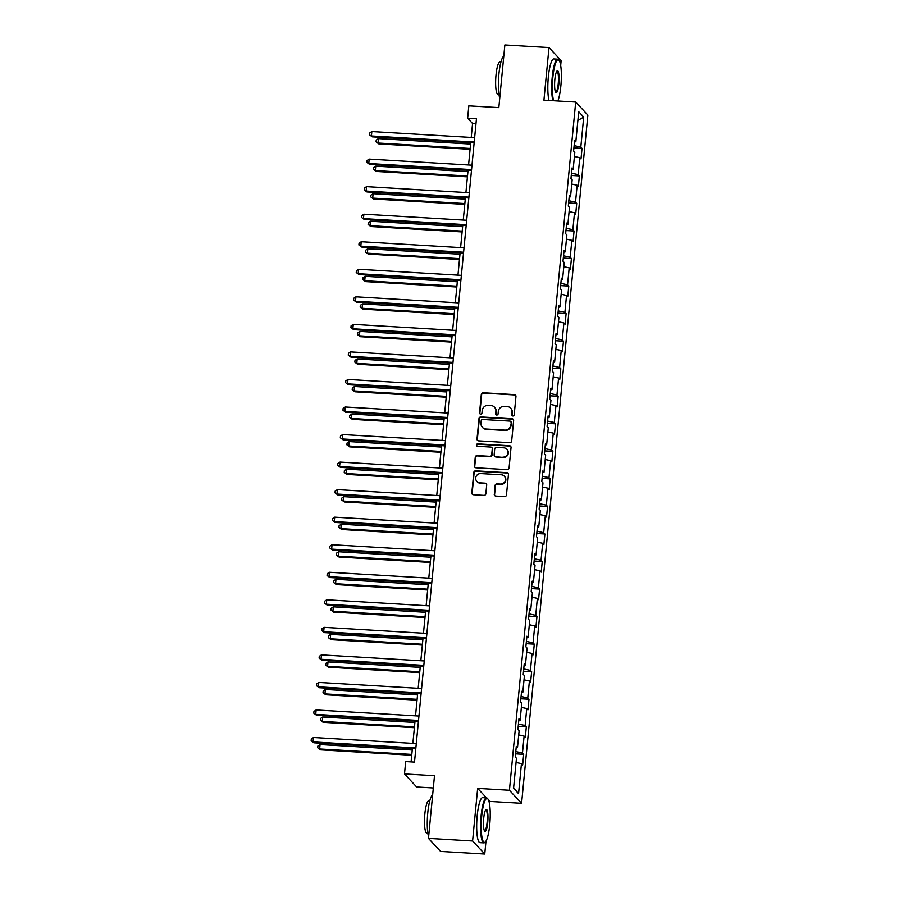<?xml version="1.0" encoding="UTF-8"?>
<svg xmlns="http://www.w3.org/2000/svg" width="899" height="899" viewBox="0 0 899 899"><rect width="100%" height="100%" fill="white"/><g stroke="black" fill="none" stroke-linecap="round" stroke-linejoin="round"><path stroke-width="1.35" d="M512.857 415.99A1.236 1.191 -43 0 0 514.194 414.855L515.959 396.437A1.776 1.708 -43 0 0 514.397 394.605L483.213 392.762A1.776 1.708 -43 0 0 481.313 394.391L479.538 412.798A1.236 1.191 -43 0 0 480.639 414.091A1.236 1.191 -43 0 0 481.965 412.944L482.19 410.562A5.664 5.461 -43 0 1 488.269 405.348L490.865 405.494A5.664 5.461 -43 0 1 495.877 411.371L495.652 413.754A1.236 1.191 -43 0 0 496.742 415.035A1.236 1.191 -43 0 0 498.08 413.9L498.304 411.517A5.664 5.461 -43 0 1 504.384 406.303L506.98 406.449A5.664 5.461 -43 0 1 511.992 412.326L511.767 414.709A1.236 1.191 -43 0 0 512.857 415.99M494.259 494.236A1.776 1.708 -43 0 0 495.832 496.068L504.575 496.585A1.776 1.708 -43 0 0 506.474 494.956L508.441 474.515A1.776 1.708 -43 0 0 506.879 472.672L475.695 470.829A1.776 1.708 -43 0 0 473.795 472.458L471.829 492.91A1.776 1.708 -43 0 0 473.391 494.742L483.954 495.371A1.776 1.708 -43 0 0 485.853 493.742L486.696 484.988A1.776 1.708 -43 0 0 485.134 483.156L479.897 482.842A4.731 4.562 -43 0 1 476.189 476.268A4.731 4.562 -43 0 1 480.785 473.571L501.316 474.784A4.731 4.562 -43 0 1 505.024 481.358A4.731 4.562 -43 0 1 500.428 484.055L497.001 483.853A1.776 1.708 -43 0 0 495.102 485.482L494.585 494.585A1.776 1.708 -43 0 0 494.877 495.709M560.684 65.425L561.145 60.615L548.997 47.557L504.867 44.95L498.833 107.622L468.829 105.857L467.637 118.207L476.459 118.735L414.506 762.105L405.685 761.577L404.494 773.938L416.642 786.985L433.318 787.974M485.314 841.992A22.003 4.326 93.4 0 0 489.73 824.72A22.003 4.326 93.4 0 0 487.865 798.953A22.003 4.326 93.4 0 0 481.718 816.112A22.003 4.326 93.4 0 0 485.314 841.992L484.775 842.487A22.542 4.439 -86.6 0 1 483.864 842.891A22.542 4.439 -86.6 0 1 481.089 815.977A22.542 4.439 -86.6 0 1 486.516 797.885L477.661 788.389L472.593 841.003L428.463 838.385L434.498 775.713L404.494 773.938M477.661 788.389L509.43 790.266L575.697 102.048L587.856 115.106L521.589 803.313L509.43 790.266M548.997 47.557L543.929 100.171L575.697 102.048M509.767 442.69A1.776 1.708 -43 0 0 511.666 441.061L513.632 420.608A1.776 1.708 -43 0 0 512.07 418.777L480.886 416.934A1.776 1.708 -43 0 0 478.987 418.563L477.009 439.015A1.776 1.708 -43 0 0 478.583 440.847L509.767 442.69M511.037 447.567L509.07 468.008A1.776 1.708 -43 0 1 507.171 469.638L475.987 467.795A1.776 1.708 -43 0 1 474.414 465.963L475.256 457.209A1.776 1.708 -43 0 1 477.167 455.579L489.809 456.332A1.776 1.708 -43 0 0 491.708 454.692L492.27 448.893A1.776 1.708 -43 0 0 490.697 447.061L477.538 446.275A1.236 1.191 -43 0 1 476.56 444.556A1.236 1.191 -43 0 1 477.762 443.848L509.475 445.724A1.776 1.708 -43 0 1 511.037 447.567M472.593 841.003L484.752 854.05L440.622 851.443L428.463 838.385M523.679 754.328L522.476 753.036L524.106 736.09L525.308 737.371L526.331 726.785L525.128 725.493L526.758 708.547L527.96 709.828L528.983 699.242L527.78 697.95L529.41 681.004L530.612 682.285L531.635 671.699L530.432 670.407L532.062 653.461L533.264 654.753L534.287 644.156L533.085 642.864L534.714 625.918L535.916 627.21L536.939 616.613L535.737 615.321L537.366 598.374L538.568 599.667L539.591 589.07L538.389 587.777L540.018 570.831L541.22 572.124L542.243 561.527L541.041 560.234L542.67 543.288L543.873 544.58L544.895 533.984L543.693 532.691L545.322 515.745L546.525 517.037L547.547 506.44L546.345 505.159L547.974 488.202L549.177 489.494L550.199 478.897L548.997 477.616L550.626 460.659L551.829 461.951L552.851 451.354L551.649 450.073L553.278 433.116L554.481 434.408L555.503 423.811L554.301 422.53L555.93 405.573L557.133 406.865L558.155 396.268L556.953 394.987L558.582 378.029L559.785 379.322L560.807 368.725L559.605 367.444L561.234 350.486L562.437 351.779L563.459 341.182L562.257 339.901L563.887 322.955L565.089 324.236L566.112 313.639L564.909 312.358L566.539 295.411L567.741 296.692L568.764 286.096L567.561 284.814L569.191 267.868L570.393 269.149L571.416 258.564L570.213 257.271L571.843 240.325L573.045 241.606L574.068 231.021L572.865 229.728L574.495 212.782L575.697 214.063L576.72 203.477L575.517 202.185L577.147 185.239L578.349 186.52L579.372 175.934L578.169 174.642L579.799 157.696L581.001 158.977L582.024 148.391L580.821 147.099L583.709 117.084L578.72 111.723L575.832 141.739L574.63 140.446L573.607 151.043L574.809 152.336L573.18 169.282L571.978 167.989L570.955 178.586L572.157 179.879L570.528 196.825L569.325 195.532L568.303 206.129L569.505 207.422L567.876 224.368L566.673 223.076L565.651 233.673L566.853 234.965L565.224 251.911L564.021 250.619L562.999 261.216L564.201 262.497L562.572 279.454L561.369 278.162L560.347 288.759L561.549 290.04L559.92 306.997L558.717 305.705L557.695 316.302L558.897 317.583L557.268 334.54L556.065 333.248L555.043 343.845L556.245 345.126L554.616 362.083L553.413 360.791L552.391 371.388L553.593 372.669L551.964 389.627L550.761 388.334L549.739 398.931L550.941 400.212L549.311 417.17L548.109 415.877L547.086 426.474L548.289 427.755L546.659 444.702L545.457 443.421L544.434 454.017L545.637 455.299L544.007 472.245L542.805 470.964L541.782 481.561L542.985 482.842L541.355 499.788L540.153 498.507L539.13 509.104L540.333 510.385L538.703 527.331L537.501 526.05L536.478 536.636L537.681 537.928L536.051 554.874L534.849 553.593L533.826 564.179L535.029 565.471L533.399 582.417L532.197 581.136L531.174 591.722L532.377 593.014L530.747 609.96L529.545 608.679L528.522 619.265L529.725 620.557L528.095 637.503L526.893 636.222L525.87 646.808L527.072 648.1L525.443 665.046L524.241 663.765L523.218 674.351L524.42 675.643L522.791 692.59L521.589 691.309L520.566 701.894L521.768 703.187L520.139 720.133L518.937 718.84L517.914 729.437L519.116 730.73L517.487 747.676L516.284 746.384L515.262 756.98L516.464 758.273L513.576 788.288L518.566 793.648L521.454 763.633L522.656 764.914L523.679 754.328L515.565 753.845M515.79 751.575L522.476 753.036M518.712 734.91L524.106 736.09M517.487 747.676L516.138 747.912M518.442 724.032L525.128 725.493M521.364 707.367L526.758 708.547M520.139 720.133L518.79 720.369M521.094 696.489L527.78 697.95M524.016 679.824L529.41 681.004M522.791 692.59L521.442 692.826M523.746 668.946L530.432 670.407M526.668 652.281L532.062 653.461M525.443 665.046L524.095 665.282M526.398 641.403L533.085 642.864M529.32 624.738L534.714 625.918M528.095 637.503L526.747 637.739M529.05 613.86L535.737 615.321M531.972 597.194L537.366 598.374M530.747 609.96L529.399 610.196M531.702 586.317L538.389 587.777M534.624 569.651L540.018 570.831M533.399 582.417L532.051 582.653M534.354 558.773L541.041 560.234M537.276 542.108L542.67 543.288M536.051 554.874L534.703 555.11M537.006 531.23L543.693 532.691M539.928 514.565L545.322 515.745M538.703 527.331L537.355 527.567M539.658 503.698L546.345 505.159M542.58 487.022L547.974 488.202M541.355 499.788L540.007 500.024M542.311 476.155L548.997 477.616M545.232 459.479L550.626 460.659M544.007 472.245L542.659 472.481M544.963 448.612L551.649 450.073M547.884 431.947L553.278 433.116M546.659 444.702L545.311 444.938M547.615 421.069L554.301 422.53M550.536 404.404L555.93 405.573M549.311 417.17L547.963 417.394M550.267 393.526L556.953 394.987M553.188 376.861L558.582 378.029M551.964 389.627L550.615 389.851M552.919 365.983L559.605 367.444M555.84 349.318L561.234 350.486M554.616 362.083L553.267 362.308M555.571 338.44L562.257 339.901M558.493 321.775L563.887 322.955M557.268 334.54L555.919 334.765M558.223 310.897L564.909 312.358M561.145 294.231L566.539 295.411M559.92 306.997L558.571 307.222M560.875 283.354L567.561 284.814M563.797 266.688L569.191 267.868M562.572 279.454L561.223 279.679M563.527 255.81L570.213 257.271M566.449 239.145L571.843 240.325M565.224 251.911L563.875 252.147M566.179 228.267L572.865 229.728M569.101 211.602L574.495 212.782M567.876 224.368L566.527 224.604M568.831 200.724L575.517 202.185M571.753 184.059L577.147 185.239M570.528 196.825L569.179 197.061M571.483 173.181L578.169 174.642M574.405 156.516L579.799 157.696M573.18 169.282L571.831 169.518M574.135 145.638L580.821 147.099M577.877 120.455L583.709 117.084M575.832 141.739L574.483 141.975M489.55 804.133L489.809 801.436L521.589 803.313M484.752 854.05L485.988 841.116M467.637 118.207L472.559 123.5L471.222 137.446M470.716 142.683L468.57 164.989M468.064 170.226L465.918 192.532M465.412 197.769L463.266 220.064M462.76 225.312L460.614 247.607M460.108 252.855L457.962 275.15M457.456 280.398L455.31 302.693M454.804 307.941L452.658 330.236M452.152 335.484L450.006 357.78M449.5 363.027L447.354 385.323M446.848 390.571L444.702 412.866M444.196 418.114L442.05 440.409M441.544 445.657L439.397 467.952M438.892 473.2L436.745 495.495M436.24 500.743L434.093 523.038M433.588 528.275L431.441 550.581M430.936 555.818L428.789 578.124M428.284 583.361L426.137 605.668M425.632 610.904L423.485 633.211M422.979 638.447L420.833 660.754M420.327 665.99L418.181 688.297M417.675 693.534L415.529 715.84M415.023 721.077L412.877 743.383M412.371 748.62L411.09 761.903M513.61 787.917L518.566 793.648M516.06 762.453L521.454 763.633M475.987 123.702L472.559 123.5M573.91 147.908L582.024 148.391M571.258 175.451L579.372 175.934M568.606 202.994L576.72 203.477M565.954 230.537L574.068 231.021M563.302 258.08L571.416 258.564M560.65 285.624L568.764 286.096M557.998 313.167L566.112 313.639M555.346 340.71L563.459 341.182M552.694 368.253L560.807 368.725M550.042 395.796L558.155 396.268M547.39 423.339L555.503 423.811M544.738 450.882L552.851 451.354M542.086 478.414L550.199 478.897M539.434 505.957L547.547 506.44M536.782 533.5L544.895 533.984M534.13 561.043L542.243 561.527M531.478 588.587L539.591 589.07M528.826 616.13L536.939 616.613M526.173 643.673L534.287 644.156M523.521 671.216L531.635 671.699M520.869 698.759L528.983 699.242M518.217 726.302L526.331 726.785M489.809 801.436L488.483 800.009M512.25 415.788A1.236 1.191 -43 0 1 512.093 415.057L512.318 412.675A5.664 5.461 -43 0 0 510.924 408.494L510.598 408.135M494.484 407.18L494.81 407.539A5.664 5.461 -43 0 1 496.214 411.72L495.978 414.113A1.236 1.191 -43 0 0 496.136 414.832M515.678 395.313A1.776 1.708 -43 0 0 514.722 394.953L483.538 393.11A1.776 1.708 -43 0 0 481.639 394.74L479.864 413.158A1.236 1.191 -43 0 0 480.021 413.877M513.351 419.496A1.776 1.708 -43 0 0 512.396 419.136L481.212 417.282A1.776 1.708 -43 0 0 479.313 418.912L477.347 439.364A1.776 1.708 -43 0 0 477.627 440.488M511.025 422.373A1.236 1.191 -43 0 0 509.935 421.092L482.549 419.473A1.236 1.191 -43 0 0 481.223 420.608L480.987 423.126A5.664 5.461 -43 0 0 485.988 429.003L504.71 430.104A5.664 5.461 -43 0 0 510.789 424.89L511.351 422.732A1.236 1.191 -43 0 0 511.048 421.811L510.722 421.462M482.381 427.317L482.707 427.666A5.664 5.461 -43 0 0 486.325 429.351L485.988 429.003M511.351 422.732L511.115 425.238A5.664 5.461 -43 0 1 505.036 430.464L486.325 429.351M491.832 447.578L492.158 447.938A1.776 1.708 -43 0 1 492.596 449.242L492.034 455.051A1.776 1.708 -43 0 1 490.135 456.681L477.493 455.928A1.776 1.708 -43 0 0 475.593 457.557L474.751 466.311A1.776 1.708 -43 0 0 475.032 467.435M510.756 446.443A1.776 1.708 -43 0 0 509.8 446.084L478.099 444.207A1.236 1.191 -43 0 0 476.931 446.073M502.934 457.108A4.731 4.562 -43 0 0 506.845 449.242A4.731 4.562 -43 0 0 503.822 447.837L496.596 447.41A1.776 1.708 -43 0 0 494.697 449.039L494.135 454.838A1.776 1.708 -43 0 0 495.697 456.681L503.26 457.456A4.731 4.562 -43 0 0 507.171 449.59L506.845 449.242M494.574 456.153L494.899 456.501A1.776 1.708 -43 0 0 496.023 457.029L495.697 456.681M503.26 457.456L496.023 457.029M504.339 476.2L504.665 476.549A4.731 4.562 -43 0 1 500.754 484.415L497.327 484.213A1.776 1.708 -43 0 0 495.428 485.842L494.585 494.585M476.875 481.437L477.2 481.785A4.731 4.562 -43 0 0 480.223 483.19L479.897 482.842M486.415 483.864A1.776 1.708 -43 0 0 485.46 483.505L480.223 483.19M508.16 473.391A1.776 1.708 -43 0 0 507.205 473.031L476.021 471.177A1.776 1.708 -43 0 0 474.121 472.818L472.155 493.259A1.776 1.708 -43 0 0 472.436 494.383M470.582 144.065L378.4 138.615L377.985 143.031L378.805 143.907L470.076 149.313M378.805 143.907L376.063 141.84L377.985 143.031L470.155 148.481M376.063 141.84L376.232 140.075L378.4 138.615M474.211 142.053L371.411 135.974L371.838 131.557L474.638 137.648M474.133 142.885L372.231 136.862L369.489 134.783L369.658 133.018L371.838 131.557M372.231 136.862L369.489 134.783M557.829 100.991A22.003 4.326 93.4 0 0 560.852 86.012A22.003 4.326 93.4 0 0 558.987 60.244A22.003 4.326 93.4 0 0 552.84 77.415A22.003 4.326 93.4 0 0 553.604 100.744M552.863 100.699A22.542 4.439 -86.6 0 1 552.211 77.269A22.542 4.439 -86.6 0 1 557.65 59.177A22.542 4.439 -86.6 0 1 558.515 59.682L558.987 60.244M558.852 83.865A11.002 2.169 -86.6 0 1 555.784 92.451A11.002 2.169 -86.6 0 1 554.84 79.561A11.002 2.169 -86.6 0 1 557.054 70.931A11.002 2.169 -86.6 0 1 558.852 83.865M555.548 92.08A10.462 2.056 93.4 0 0 555.706 92.125A10.462 2.056 93.4 0 0 558.223 83.731A10.462 2.056 93.4 0 0 556.942 71.235A10.462 2.056 93.4 0 0 556.773 71.257M499.743 98.205A22.542 4.439 -86.6 0 1 498.911 74.123A22.542 4.439 -86.6 0 1 503.788 56.165M498.979 94.552L497.99 94.496A16.227 3.191 -86.6 0 1 496.001 75.111A16.227 3.191 -86.6 0 1 499.911 62.087L500.9 62.143M548.986 100.474A22.542 4.439 -86.6 0 1 548.334 77.044A22.542 4.439 -86.6 0 1 553.773 58.952L557.65 59.177M483.864 842.891L479.976 842.666A22.542 4.439 -86.6 0 1 477.2 815.753A22.542 4.439 -86.6 0 1 482.639 797.649L486.516 797.885A22.542 4.439 -86.6 0 1 487.382 798.391L487.865 798.953M487.719 822.574A11.002 2.169 -86.6 0 1 484.651 831.148A11.002 2.169 -86.6 0 1 483.718 818.27A11.002 2.169 -86.6 0 1 485.921 809.639A11.002 2.169 -86.6 0 1 487.719 822.574M484.415 830.788A10.462 2.056 93.4 0 0 484.572 830.833A10.462 2.056 93.4 0 0 487.101 822.439A10.462 2.056 93.4 0 0 485.808 809.943A10.462 2.056 93.4 0 0 485.651 809.965M428.609 836.913A22.542 4.439 -86.6 0 1 427.778 812.831A22.542 4.439 -86.6 0 1 432.655 794.873M427.857 833.261L426.868 833.193A16.227 3.191 -86.6 0 1 424.867 813.82A16.227 3.191 -86.6 0 1 428.778 800.795L429.767 800.852M467.929 171.608L375.748 166.158L375.332 170.574L376.153 171.451L467.424 176.856M376.153 171.451L373.411 169.383L375.332 170.574L467.502 176.024M373.411 169.383L373.579 167.607L375.748 166.158M465.277 199.151L373.096 193.701L372.68 198.117L373.501 198.994L464.772 204.399M373.501 198.994L370.759 196.926L372.68 198.117L464.85 203.567M370.759 196.926L370.927 195.15L373.096 193.701M471.559 169.596L368.759 163.517L369.186 159.101L471.986 165.191M471.481 170.428L369.579 164.405L366.837 162.326L367.006 160.561L369.186 159.101M369.579 164.405L366.837 162.326M468.907 197.139L366.107 191.06L366.534 186.644L469.334 192.734M468.829 197.971L366.927 191.948L364.185 189.869L364.353 188.105L366.534 186.644M366.927 191.948L364.185 189.869M462.625 226.694L370.444 221.244L370.028 225.66L370.849 226.537L462.12 231.942M370.849 226.537L368.107 224.469L370.028 225.66L462.198 231.11M368.107 224.469L368.275 222.694L370.444 221.244M459.973 254.237L367.792 248.787L367.376 253.203L368.197 254.08L459.468 259.485M368.197 254.08L365.455 252.001L367.376 253.203L459.546 258.654M365.455 252.001L365.623 250.237L367.792 248.787M457.321 281.78L365.14 276.33L364.724 280.746L365.545 281.623L456.816 287.028M365.545 281.623L362.803 279.544L364.724 280.746L456.894 286.197M362.803 279.544L362.971 277.78L365.14 276.33M466.255 224.683L363.454 218.603L363.881 214.187L466.682 220.266M466.176 225.514L364.275 219.491L361.533 217.412L361.701 215.648L363.881 214.187M364.275 219.491L361.533 217.412M463.603 252.226L360.802 246.146L361.229 241.73L464.03 247.809M463.524 253.057L361.623 247.034L358.881 244.955L359.049 243.191L361.229 241.73M361.623 247.034L358.881 244.955M460.951 279.769L358.15 273.689L358.577 269.273L461.378 275.352M460.872 280.6L358.971 274.566L356.229 272.498L356.397 270.734L358.577 269.273M358.971 274.566L356.229 272.498M458.299 307.312L355.498 301.232L355.925 296.816L458.726 302.896M458.22 308.143L356.319 302.109L353.577 300.041L353.745 298.266L355.925 296.816M356.319 302.109L353.577 300.041M455.647 334.855L352.846 328.776L353.273 324.359L456.074 330.439M455.568 335.687L353.667 329.652L350.925 327.584L351.093 325.809L353.273 324.359M353.667 329.652L350.925 327.584M452.995 362.398L350.194 356.319L350.621 351.902L453.422 357.982M452.916 363.23L351.015 357.195L348.273 355.127L348.441 353.352L350.621 351.902M351.015 357.195L348.273 355.127M450.343 389.941L347.542 383.862L347.969 379.445L450.77 385.525M450.264 390.773L348.363 384.738L345.621 382.659L345.789 380.895L347.969 379.445M348.363 384.738L345.621 382.659M447.691 417.484L344.89 411.405L345.317 406.989L448.118 413.068M447.612 418.316L345.71 412.281L342.969 410.202L343.137 408.438L345.317 406.989M345.71 412.281L342.969 410.202M445.039 445.027L342.238 438.948L342.665 434.532L445.466 440.611M444.96 445.859L343.058 439.825L340.316 437.746L340.485 435.981L342.665 434.532M343.058 439.825L340.316 437.746M442.387 472.571L339.586 466.491L340.013 462.075L442.814 468.154M442.308 473.402L340.406 467.368L337.664 465.289L337.833 463.524L340.013 462.075M340.406 467.368L337.664 465.289M439.735 500.114L336.934 494.034L337.361 489.618L440.162 495.697M439.656 500.945L337.754 494.911L335.012 492.832L335.181 491.068L337.361 489.618M337.754 494.911L335.012 492.832M437.083 527.657L334.282 521.577L334.709 517.161L437.51 523.24M437.004 528.477L335.102 522.454L332.36 520.375L332.529 518.611L334.709 517.161M335.102 522.454L332.36 520.375M434.431 555.2L331.63 549.12L332.057 544.704L434.858 550.784M434.352 556.02L332.45 549.997L329.708 547.918L329.877 546.154L332.057 544.704M332.45 549.997L329.708 547.918M431.778 582.743L328.978 576.664L329.405 572.247L432.205 578.327M431.7 583.563L329.798 577.54L327.056 575.461L327.225 573.697L329.405 572.247M329.798 577.54L327.056 575.461M429.126 610.286L326.326 604.195L326.753 599.79L429.553 605.87M429.048 611.106L327.146 605.083L324.404 603.004L324.573 601.24L326.753 599.79M327.146 605.083L324.404 603.004M426.474 637.829L323.674 631.739L324.101 627.333L426.901 633.413M426.396 638.65L324.494 632.626L321.752 630.547L321.921 628.783L324.101 627.333M324.494 632.626L321.752 630.547M423.822 665.372L321.022 659.282L321.449 654.877L424.249 660.956M423.744 666.193L321.842 660.169L319.1 658.09L319.269 656.326L321.449 654.877M321.842 660.169L319.1 658.09M421.17 692.904L318.37 686.825L318.797 682.42L421.597 688.499M421.092 693.736L319.19 687.713L316.448 685.634L316.617 683.869L318.797 682.42M319.19 687.713L316.448 685.634M454.669 309.323L362.488 303.873L362.072 308.29L362.893 309.166L454.164 314.571M362.893 309.166L360.151 307.087L362.072 308.29L454.242 313.74M360.151 307.087L360.319 305.323L362.488 303.873M452.017 336.867L359.836 331.416L359.42 335.833L360.241 336.709L451.512 342.114M360.241 336.709L357.499 334.63L359.42 335.833L451.59 341.283M357.499 334.63L357.667 332.866L359.836 331.416M449.365 364.41L357.184 358.959L356.768 363.376L357.588 364.252L448.859 369.658M357.588 364.252L354.847 362.173L356.768 363.376L448.938 368.826M354.847 362.173L355.015 360.409L357.184 358.959M446.713 391.953L354.532 386.503L354.116 390.919L354.936 391.795L446.207 397.201M354.936 391.795L352.194 389.716L354.116 390.919L446.286 396.369M352.194 389.716L352.363 387.952L354.532 386.503M444.061 419.496L351.88 414.046L351.464 418.462L352.284 419.339L443.555 424.733M352.284 419.339L349.542 417.26L351.464 418.462L443.634 423.912M349.542 417.26L349.711 415.495L351.88 414.046M441.409 447.039L349.228 441.589L348.812 446.005L349.632 446.882L440.903 452.276M349.632 446.882L346.89 444.803L348.812 446.005L440.982 451.455M346.89 444.803L347.059 443.038L349.228 441.589M438.757 474.582L346.576 469.132L346.16 473.537L346.98 474.425L438.251 479.819M346.98 474.425L344.238 472.346L346.16 473.537L438.33 478.998M344.238 472.346L344.407 470.582L346.576 469.132M436.105 502.125L343.924 496.675L343.508 501.08L344.328 501.968L435.599 507.362M344.328 501.968L341.586 499.889L343.508 501.08L435.678 506.542M341.586 499.889L341.755 498.125L343.924 496.675M433.453 529.668L341.272 524.218L340.856 528.623L341.676 529.511L432.947 534.905M341.676 529.511L338.934 527.432L340.856 528.623L433.026 534.085M338.934 527.432L339.103 525.668L341.272 524.218M430.801 557.211L338.62 551.761L338.204 556.166L339.024 557.054L430.295 562.448M339.024 557.054L336.282 554.975L338.204 556.166L430.374 561.628M336.282 554.975L336.451 553.211L338.62 551.761M428.149 584.755L335.968 579.304L335.552 583.709L336.372 584.597L427.643 589.991M336.372 584.597L333.63 582.518L335.552 583.709L427.722 589.16M333.63 582.518L333.799 580.754L335.968 579.304M425.497 612.298L333.315 606.836L332.9 611.253L333.72 612.14L424.991 617.534M333.72 612.14L330.978 610.061L332.9 611.253L425.07 616.703M330.978 610.061L331.147 608.297L333.315 606.836M422.845 639.841L330.663 634.379L330.248 638.796L331.068 639.683L422.339 645.077M331.068 639.683L328.326 637.605L330.248 638.796L422.418 644.246M328.326 637.605L328.495 635.84L330.663 634.379M420.193 667.384L328.011 661.922L327.596 666.339L328.416 667.227L419.687 672.621M328.416 667.227L325.674 665.148L327.596 666.339L419.766 671.789M325.674 665.148L325.843 663.383L328.011 661.922M417.541 694.927L325.359 689.466L324.944 693.882L325.764 694.77L417.035 700.164M325.764 694.77L323.022 692.691L324.944 693.882L417.114 699.332M323.022 692.691L323.191 690.926L325.359 689.466M414.889 722.459L322.707 717.009L322.292 721.425L323.112 722.313L414.383 727.707M323.112 722.313L320.37 720.234L322.292 721.425L414.461 726.875M320.37 720.234L320.538 718.47L322.707 717.009M418.518 720.447L315.718 714.368L316.145 709.952L418.945 716.042M418.44 721.279L316.538 715.256L313.796 713.177L313.965 711.412L316.145 709.952M316.538 715.256L313.796 713.177M412.236 750.002L320.055 744.552L319.639 748.968L320.46 749.845L411.731 755.25M320.46 749.845L317.718 747.777L319.639 748.968L411.809 754.418M317.718 747.777L317.886 746.013L320.055 744.552M415.866 747.99L313.066 741.911L313.493 737.495L416.293 743.585M415.788 748.822L313.886 742.799L311.144 740.72L311.312 738.956L313.493 737.495M313.886 742.799L311.144 740.72"/></g></svg>
